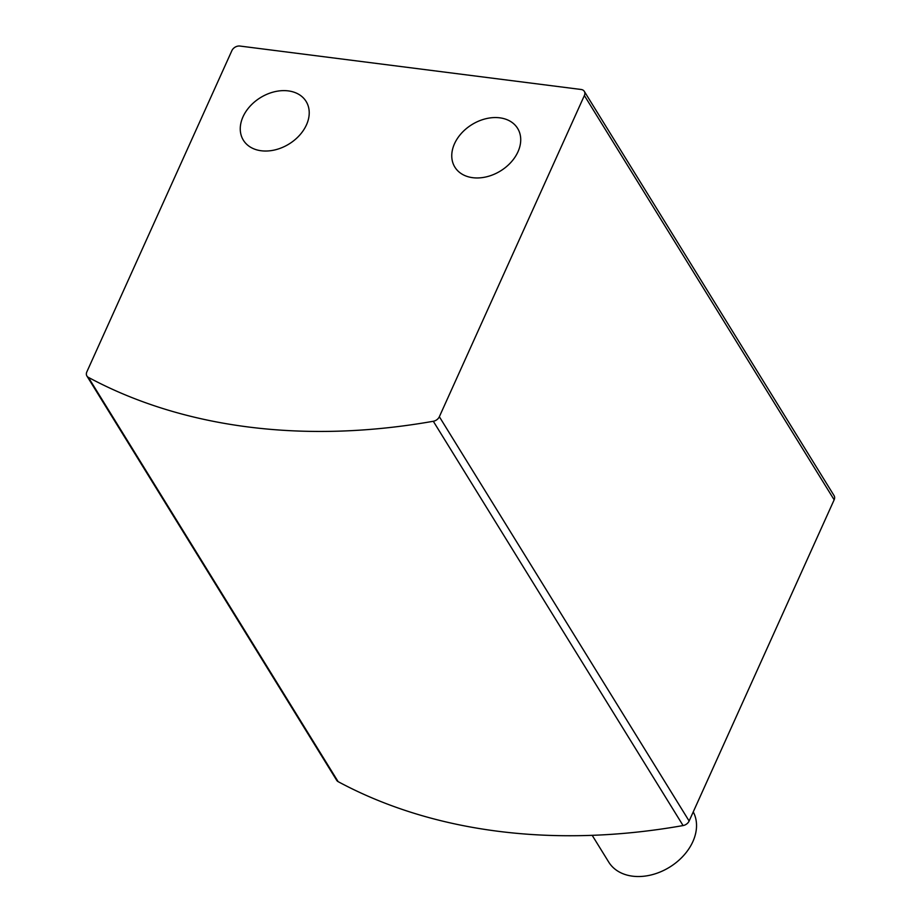 <?xml version="1.0" encoding="UTF-8"?>
<svg xmlns="http://www.w3.org/2000/svg" width="921" height="921" viewBox="0 0 921 921"><rect width="100%" height="100%" fill="white"/><g stroke="black" fill="none" stroke-linecap="round" stroke-linejoin="round"><path stroke-width="1.38" d="M584.305 91.363L834.092 495.659A6.551 4.847 148.3 0 1 834.15 499.827L689.127 821.025A6.551 4.847 148.3 0 1 683.083 825.561A606.432 447.825 148.3 0 1 338.134 781.653A6.551 4.847 148.3 0 1 336.695 780.317L86.908 376.021A6.551 4.847 148.3 0 1 86.85 371.854L231.873 50.655A6.551 4.847 148.3 0 1 239.921 46.05L581.139 89.487A6.551 4.847 148.3 0 1 584.305 91.363A6.551 4.847 148.3 0 1 584.375 95.531L439.352 416.729A6.551 4.847 148.3 0 1 433.307 421.265A606.432 447.825 148.3 0 1 88.358 377.357A6.551 4.847 148.3 0 1 86.908 376.021M306.463 124.865A36.875 27.227 -31.7 0 0 306.117 101.448A36.875 27.227 -31.7 0 0 260.424 97.661A36.875 27.227 -31.7 0 0 243.374 140.211A36.875 27.227 -31.7 0 0 275.183 149.847A36.875 27.227 -31.7 0 0 306.463 124.865M517.97 151.792A36.875 27.227 -31.7 0 0 517.614 128.376A36.875 27.227 -31.7 0 0 471.932 124.588A36.875 27.227 -31.7 0 0 454.87 167.138A36.875 27.227 -31.7 0 0 486.679 176.774A36.875 27.227 -31.7 0 0 517.97 151.792M592.191 835.335L608.735 862.102A49.17 36.31 -31.7 0 0 651.147 874.95A49.17 36.31 -31.7 0 0 692.857 841.644A49.17 36.31 -31.7 0 0 693.248 811.896M584.375 95.531L834.15 499.827M439.352 416.729L689.127 821.025M433.307 421.265L683.083 825.561M88.358 377.357L338.134 781.653"/></g></svg>
